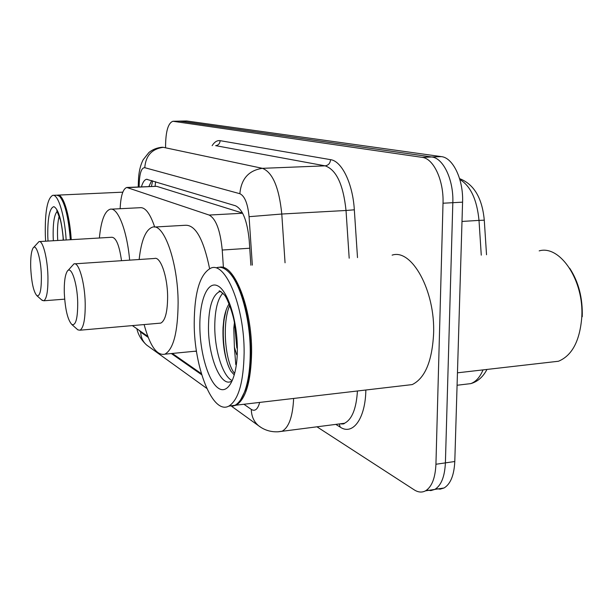 <?xml version="1.0" encoding="UTF-8"?>
<svg xmlns="http://www.w3.org/2000/svg" width="613" height="613" viewBox="0 0 613 613"><rect width="100%" height="100%" fill="white"/><g stroke="black" fill="none" stroke-linecap="round" stroke-linejoin="round"><path stroke-width="0.92" d="M242.564 213.079L156.629 186.314L127.289 187.44M223.393 267.191L222.228 250.035C220.328 230.404 215.96 218.741 209.14 215.056L126.776 187.463C122.952 188.865 120.746 195.945 120.14 208.719M132.37 325.603L147.825 336.368M172.33 353.448L201.393 373.7M165.594 147.143L165.571 145.794C165.763 131.136 168.215 122.952 172.943 121.267L422.158 157.357C433.56 158.392 443.904 180.467 443.015 203.225L435.935 464.256C435.284 478.071 431.805 486.937 425.499 490.852C421.936 492.722 418.173 492.385 414.204 489.848L316.921 426.778M172.943 121.267L180.099 121.129L431.79 156.989C443.322 158.016 453.75 180.007 452.831 202.688L445.398 462.876C444.724 476.653 441.199 485.496 434.816 489.412L430.893 490.592L426.74 490.055M250.886 265.23L249.215 240.426C247.292 220.872 242.733 209.332 235.545 205.792L146.637 179.287C144.522 179.678 142.798 182.184 141.45 186.812M148.898 186.49L151.687 180.551M179.532 121.106L431.79 156.989C443.322 158.016 453.75 180.007 452.831 202.688L445.398 462.876C444.724 476.653 441.199 485.496 434.816 489.412L425.499 490.852M179.747 121.106L186.666 120.976L441.36 156.621C453.015 157.641 463.528 179.555 462.577 202.16L454.792 461.512C454.103 475.244 450.532 484.063 444.073 487.979L440.149 489.159L436.004 488.668M45.623 241.2L45.316 234.771C44.933 211.431 47.4 198.29 52.718 195.355C58.066 193.785 64.641 214.91 66.158 239.974M57.729 240.48L57.538 236.334C57.316 227.768 57.883 220.948 59.239 215.868M53.277 195.325L56.756 195.172L59.423 196.168C64.802 202.282 68.434 216.803 70.319 239.729M59.714 196.444L59.875 196.597C65.2 202.658 68.802 217.025 70.664 239.706M57.484 195.164L57.645 195.126C63.078 193.562 69.721 214.642 71.238 239.675M63.108 240.158L63.139 237.652M41.362 275.62C41.5 289.849 40.014 296.546 36.903 295.704C33.585 291.926 31.516 282.593 30.711 267.705C30.466 257.874 31.24 251.338 33.048 248.112C36.067 242.763 40.941 258.494 41.362 275.62M33.546 247.529L38.987 241.599C42.718 239.967 47.477 257.92 47.929 276.134C48.151 290.608 46.772 298.822 43.791 300.784L41.722 299.972M121.512 260.694C119.328 245.3 116.095 237.484 111.804 237.262L39.538 241.56M99.375 237.997C101.068 220.672 104.677 211.079 110.187 209.217C117.75 207.056 127.006 230.25 129.649 260.15M111.321 209.163L140.04 207.707C145.258 207.087 150.139 213.523 154.683 227.025M77.713 302.623C77.728 318.461 75.782 325.771 71.867 324.545C67.683 320.001 65.154 309.366 64.288 292.654C64.074 282.501 64.986 275.505 67.024 271.674C70.832 264.264 77.353 282.57 77.713 302.623M67.936 270.571L73.935 263.889C78.709 261.598 84.824 282.401 85.207 303.289C85.353 318.837 83.629 327.809 80.05 330.2L77.897 329.886L76.977 329.074M159.28 323.243L160.782 323.105C165.234 320.691 167.518 311.894 167.625 296.723C167.541 276.363 160.422 256.165 154.499 258.479L74.863 263.828M139.151 259.514C141.258 240.35 145.718 229.561 152.522 227.147C163.932 222.94 178.008 262.372 178.122 302.692C177.839 332.215 173.425 349.379 164.882 354.176C156.882 355.854 149.955 345.985 144.116 324.568M196.497 351.31L194.344 351.295M154.415 227.04L185.41 225.27C195.501 224.787 203.562 239.239 209.592 268.624M539.187 250.878C560.021 244.733 584.258 280.57 581.76 317.434C579.798 340.997 572.036 355.601 558.474 361.249L549.593 362.268M219.385 267.276C234.074 263.169 252.05 307.864 251.614 352.153C251.024 381.263 245.897 398.933 236.243 405.155L232.365 406.22M392.121 255.138C411.691 248.403 435.391 290.738 433.59 333.955C432.073 361.417 424.947 378.298 412.22 384.589L403.622 385.6M228.879 272.249L229.553 272.931C241.085 284.271 250.824 319.718 250.656 352.054C250.594 367.7 248.794 380.527 245.261 390.527L240.817 399.492M216.772 267.666C220.688 266.471 224.749 268.027 228.948 272.318C240.58 283.765 250.426 319.595 250.257 352.291C250.196 368.106 248.38 381.064 244.809 391.163C242.104 398.527 238.817 403.239 234.932 405.308L228.71 406.151M244.127 352.904C243.576 382.083 238.541 399.776 229.024 405.998C212.78 415.507 194.03 367.631 194.214 323.243C194.428 292.209 199.999 273.827 210.926 268.088C225.553 261.322 244.541 306.921 244.127 352.904M231.469 380.229C222.465 375.256 214.742 349.862 214.765 326.821C214.841 310.316 217.554 299.067 222.887 293.083M235.783 364.597L234.396 347.211L233.783 328.284L234.419 322.752M229.101 303.856C226.595 307.718 224.825 313.082 223.791 319.948L223.048 327.587C222.496 343.855 224.649 357.502 229.515 368.52L230.879 371.141L233.668 374.313M236.71 354.728L234.396 347.211M569.646 268.18C578.572 281.788 582.779 297.956 582.25 316.706M234.105 372.804C225.538 361.961 221.645 324.193 229.691 305.358M230.879 371.141L229.591 368.643C224.281 358.145 221.661 334.859 224.304 318.538L226.128 310.078M155.587 181.724L155.097 186.214M156.629 186.314L127.971 187.578M242.648 213.24L209.14 215.056M249.744 248.227L222.228 250.035M139.105 330.3L140.691 332.139L148.216 337.395M148.53 346.414L146.76 345.142C142.913 341.816 140.89 337.487 140.691 332.139M365.846 390.014C365.471 418.733 352.759 435.728 340.215 427.131L335.801 424.372M212.136 145.664C214.527 141.902 217.194 140.231 220.136 140.668L330.56 159.656C341.77 161.035 352.774 183.44 354.329 209.807L357.502 257.613M173.51 121.29L186.666 120.976M435.935 464.256L454.792 461.512M443.015 203.225L462.577 202.16M422.158 157.357L441.36 156.621M252.334 265.13L249.07 216.688C247.79 203.639 244.725 195.976 239.859 193.708L144.768 167.694C141.672 167.64 139.848 172.452 139.281 182.145L138.446 180.383C138.714 172.36 140.277 165.51 143.113 159.824L148.913 152.491C152.591 149.495 156.966 147.748 162.054 147.25L162.568 147.235M293.635 398.45C292.761 416.488 288.93 427.407 282.133 431.207L277.85 431.813M339.533 423.897L344.498 423.269C352.008 419.438 356.322 408.679 357.433 390.994M144.768 167.694C145.733 155.679 151.894 148.882 163.25 147.319L262.425 168.33C272.647 172.345 279.099 187.57 281.781 214.029L346.023 210.481C343.303 184.597 336.338 169.717 325.12 165.839L215.646 145.656C218.381 145.273 219.875 143.611 220.136 140.668M249.07 216.688L281.781 214.029L285.053 262.785M349.188 258.203L346.023 210.481L354.329 209.807M239.859 193.708C241.223 178.82 248.748 170.36 262.425 168.33L325.12 165.839C328.392 165.349 330.2 163.288 330.56 159.656M139.281 182.145L139.113 186.919M171.341 353.548L201.715 374.765M243.92 404.258L251.299 409.407C254.985 411.652 257.774 409.323 259.674 402.412M340.215 427.131L339.25 423.935M261.153 427.537L258.533 425.706C253.843 421.629 251.43 416.196 251.299 409.407M484.285 220.182L479.006 220.396C476.968 199.593 470.577 185.954 459.834 179.463M481.266 255.146L479.006 220.396L462.003 221.439M465.42 384.251L470.753 383.623C475.849 381.815 479.948 377.24 483.044 369.892M53.362 240.74L53.17 236.587C52.933 222.879 54.304 214.458 57.293 211.332M48.013 241.055L47.783 236.243C47.569 217.753 49.607 207.891 53.898 206.65C58.488 209.087 61.668 220.251 63.453 240.135M231.17 381.416C220.665 387.278 208.297 356.475 208.474 327.396C208.681 307.404 212.305 295.512 219.347 291.719L220.803 291.42M237.338 348.866C237.484 377.577 228.067 395.416 218.144 388.037C208.213 381.071 200.014 352.728 199.846 326.591C199.539 300.385 207.432 280.854 217.531 285.75C227.615 290.21 237.338 320.239 237.338 348.866M152.637 180.843L151.434 186.375M136.845 328.721C138.247 334.936 141.557 340.407 146.76 345.142L206.788 388.404M231.653 406.327L258.533 425.706C264.257 430.134 270.839 432.157 278.294 431.782L344.498 423.269C344.268 423.958 342.836 424.142 340.177 423.821M138.431 180.728L138.209 186.957M147.135 179.264L146.637 179.287M459.589 178.636C473.979 184.184 482.209 198.014 484.278 220.144L486.53 254.755M486.975 369.44C482.998 377.003 477.588 381.73 470.753 383.623L457.083 385.248M444.073 487.979L434.816 489.412M56.794 210.627L60.434 220.09C61.783 225.829 62.741 232.519 63.331 240.143M58.212 195.103L122.807 192.16M36.903 295.704L42.343 300.523M43.791 300.784L64.664 299.159M71.867 324.545L77.897 329.886M80.05 330.2L160.782 323.105M164.882 354.176L196.459 351.088M457.459 372.819L558.474 361.249M236.243 405.155L412.22 384.589M245.261 390.527L244.809 391.163M229.024 405.998L234.932 405.308M236.848 348.069L234.427 322.783C232.978 313.166 226.894 297.313 224.35 294.861C220.121 290.945 218.45 289.895 219.347 291.719L221.101 291.581M229.553 272.931L228.948 272.318M223.791 319.948L224.304 318.538"/></g></svg>
